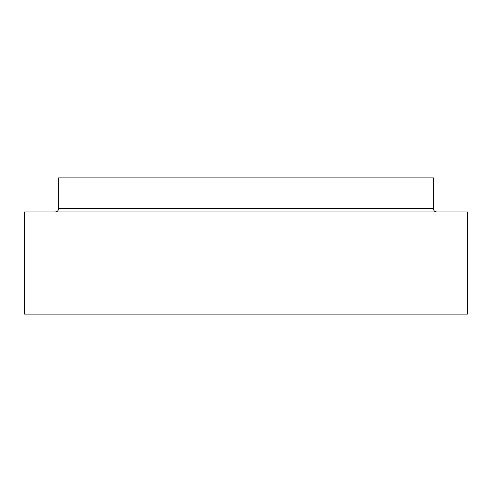 <?xml version="1.0" encoding="UTF-8"?>
<svg xmlns="http://www.w3.org/2000/svg" width="492" height="492" viewBox="0 0 492 492"><rect width="100%" height="100%" fill="white"/><g stroke="black" fill="none" stroke-linecap="round" stroke-linejoin="round"><path stroke-width="0.74" d="M467.4 314.124L24.6 314.124L24.6 211.941L467.4 211.941L467.4 314.124M436.742 211.941C434.676 211.738 433.538 210.601 433.341 208.534L433.341 177.876L58.659 177.876L58.659 208.534C58.462 210.601 57.324 211.738 55.258 211.941M433.341 208.534L58.659 208.534"/></g></svg>
